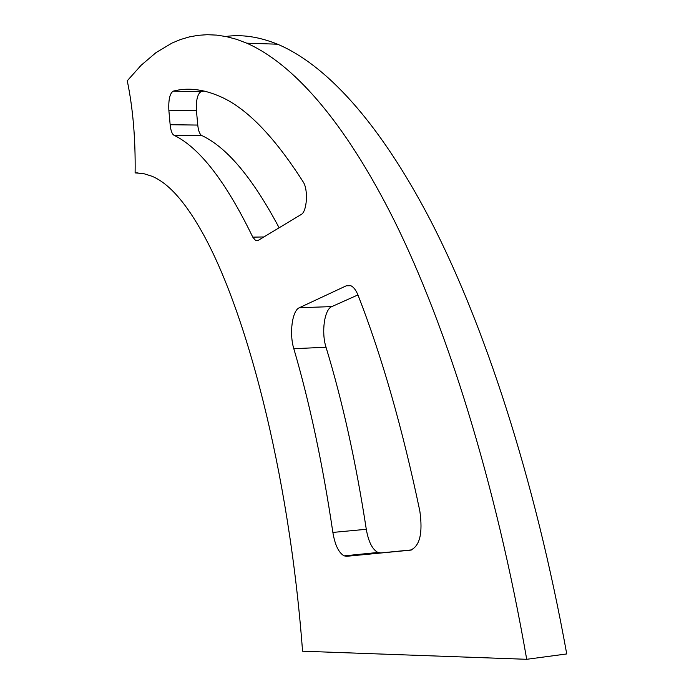 <?xml version="1.0" encoding="UTF-8"?>
<svg xmlns="http://www.w3.org/2000/svg" width="694" height="694" viewBox="0 0 694 694"><rect width="100%" height="100%" fill="white"/><g stroke="black" fill="none" stroke-linecap="round" stroke-linejoin="round"><path stroke-width="1.04" d="M400.325 551.079L399.05 551.21L400.325 551.079M404.628 550.654L407.178 550.394L404.628 550.654M409.885 550.125L411.377 549.969L409.876 550.116M411.395 549.995L410.77 550.056L411.395 549.995M407.3 550.403L408.922 550.247L407.3 550.403M403.7 550.767L405.643 550.576L403.7 550.767M411.776 549.882L346.688 556.293L344.12 555.859C338.715 552.797 334.968 544.99 332.868 532.428C322.805 464.581 309.793 403.335 293.814 348.7C289.138 333.667 292.191 310.478 299.34 307.728L331.819 306.601C324.393 309.342 321.192 332.339 326.024 347.243L293.814 348.7M350.617 285.65L346.315 285.781L350.808 285.728C353.645 287.021 356.083 290.239 358.121 295.392C381.874 356.291 402.451 428.189 419.844 511.088C422.941 533.226 419.809 546.247 410.449 550.16L346.688 556.293M405.895 550.55L407.508 550.385L405.895 550.55M408.35 550.273L407.074 550.403L408.35 550.273M402.754 550.836L404.151 550.698L402.754 550.836M398.13 551.305L396.985 551.418L398.13 551.296M401.713 550.941L400.533 551.053L401.713 550.941M279.118 227.788C252.625 177.916 226.808 147.154 201.659 135.477L173.908 135.209C171.991 133.959 170.741 130.463 170.151 124.72L168.85 110.199C168.39 99.789 169.83 93.438 173.162 91.148L200.948 91.721C197.478 93.994 195.968 100.3 196.437 110.641L168.85 110.199M173.162 91.148C187.18 87.487 202.214 89.014 218.263 95.729C245.112 106.572 273.427 135.304 303.191 181.923C308.431 189.523 307.026 211.739 301.17 214.507L258.055 240.471L255.739 240.653L252.781 237.14C225.828 181.559 199.534 147.579 173.908 135.209M204.166 91.035L200.948 91.721M332.868 532.428L366.293 529.288C355.953 462.074 342.532 401.392 326.024 347.243M170.151 124.72L197.764 125.067L196.437 110.641M277.531 44.199C323.846 63.692 377.666 118.752 430.879 221.1C483.805 323.89 534.666 476.587 566.738 653.939L526.711 659.3L302.558 651.206C289.051 470.367 244.956 305.386 199.855 228.205C183.598 200.08 167.636 182.756 151.977 176.25L143.424 173.552L135.113 172.91C135.564 138.895 132.953 108.195 127.262 80.782L141.108 65.297L156.02 52.614L172.008 43.063L180.414 39.558L189.089 36.973L198.042 35.333L207.254 34.7L216.736 35.116L226.47 36.635L236.472 39.298L246.708 43.167L277.531 44.199C259.14 36.782 241.885 34.214 225.784 36.487M526.711 659.3C495.412 479.806 445.999 325.365 394.756 221.551C343.244 118.188 291.298 62.746 246.708 43.167M135.113 172.91L138.054 172.91M346.315 285.781L299.34 307.728M357.939 294.915L331.819 306.601M366.293 529.288C368.453 541.736 372.331 549.457 377.935 552.459L380.598 552.892M197.764 125.067C198.371 130.767 199.672 134.237 201.659 135.477M407.387 550.403L408.853 550.221L407.387 550.368M406.198 550.516L406.901 550.446L406.198 550.516M403.518 550.758L402.06 550.906L403.518 550.758M252.781 237.14L263.894 236.958M344.12 555.859L377.935 552.459M255.739 240.653L257.778 240.618"/></g></svg>
